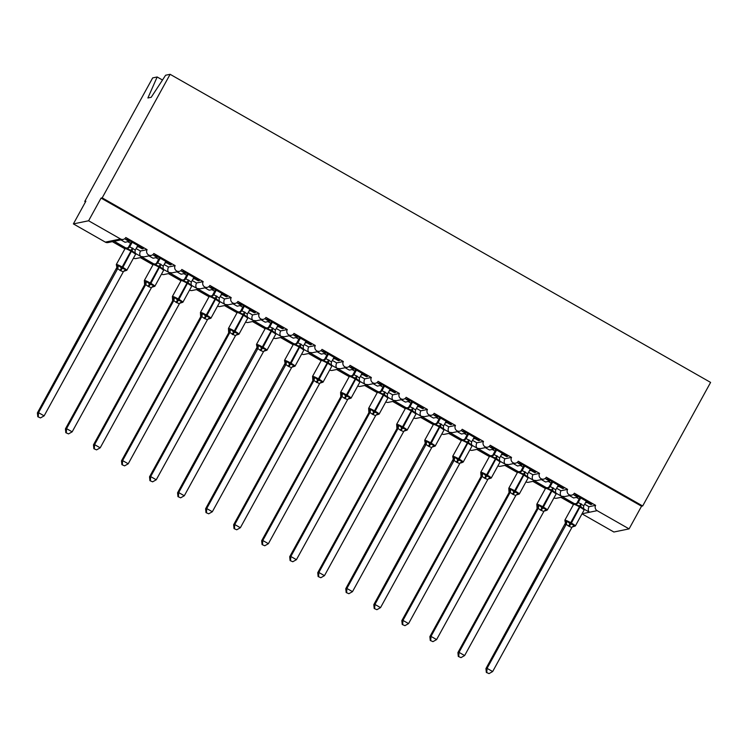 <?xml version="1.0" encoding="UTF-8"?>
<svg xmlns="http://www.w3.org/2000/svg" width="748" height="748" viewBox="0 0 748 748"><rect width="100%" height="100%" fill="white"/><g stroke="black" fill="none" stroke-linecap="round" stroke-linejoin="round"><path stroke-width="1.12" d="M162.494 80.017L157.155 76.979L152.667 77.904L84.739 201.464L85.487 201.895M125.617 248.084L114.734 241.613M124.944 248.822L112.359 241.651M584.225 509.248L589.527 512.23C588.106 511.193 587.919 509.36 588.966 506.714L595.632 505.339L574.333 493.194A3.908 3.843 -101.7 0 1 567.863 493.577A3.908 3.843 -101.7 0 1 567.601 489.36L546.292 477.215A3.908 3.843 -101.7 0 1 539.832 477.598A3.908 3.843 -101.7 0 1 539.57 473.381L518.261 461.236A3.908 3.843 -101.7 0 1 511.8 461.61A3.908 3.843 -101.7 0 1 511.539 457.402L490.23 445.256A3.908 3.843 -101.7 0 1 483.769 445.63A3.908 3.843 -101.7 0 1 483.498 441.423L462.199 429.277A3.908 3.843 -101.7 0 1 455.728 429.651A3.908 3.843 -101.7 0 1 455.467 425.434L434.158 413.289A3.908 3.843 -101.7 0 1 427.697 413.672A3.908 3.843 -101.7 0 1 427.435 409.455L406.127 397.31A3.908 3.843 -101.7 0 1 399.666 397.693A3.908 3.843 -101.7 0 1 399.404 393.476L378.095 381.33A3.908 3.843 -101.7 0 1 371.634 381.714A3.908 3.843 -101.7 0 1 371.363 377.497L350.064 365.351A3.908 3.843 -101.7 0 1 343.594 365.725A3.908 3.843 -101.7 0 1 343.332 361.518L322.023 349.372A3.908 3.843 -101.7 0 1 315.562 349.746A3.908 3.843 -101.7 0 1 315.301 345.529L293.992 333.384A3.908 3.843 -101.7 0 1 287.531 333.767A3.908 3.843 -101.7 0 1 287.269 329.55L265.961 317.404A3.908 3.843 -101.7 0 1 259.5 317.788A3.908 3.843 -101.7 0 1 259.229 313.571L237.929 301.425A3.908 3.843 -101.7 0 1 231.459 301.809A3.908 3.843 -101.7 0 1 231.197 297.592L209.889 285.446A3.908 3.843 -101.7 0 1 203.428 285.82A3.908 3.843 -101.7 0 1 203.166 281.613L181.858 269.467A3.908 3.843 -101.7 0 1 175.397 269.841A3.908 3.843 -101.7 0 1 175.135 265.634L153.826 253.488A3.908 3.843 -101.7 0 1 147.365 253.862A3.908 3.843 -101.7 0 1 147.094 249.645L140.428 251.029C139.38 253.666 139.567 255.498 140.989 256.536L135.687 253.553M151.246 255.395L144.186 256.854L140.989 256.536L153.929 263.96M147.094 249.645L125.795 237.499A3.908 3.843 -101.7 0 1 123.214 239.416L116.155 240.865L112.957 240.557L125.888 247.971M123.214 239.416A3.908 3.843 -101.7 0 1 120.559 238.986L105.346 242.128A3.908 3.843 -101.7 0 0 108.011 242.548L114.154 241.286M153.649 264.063L142.765 257.593M152.975 264.811L140.39 257.63M175.135 265.634L168.459 267.008C167.421 269.645 167.608 271.477 169.02 272.515L163.719 269.542M179.286 271.374L172.227 272.833L169.02 272.515L181.96 279.939M181.68 280.042L170.796 273.572M181.007 280.79L168.422 273.618M203.166 281.613L196.49 282.987C195.452 285.624 195.639 287.456 197.051 288.494L191.75 285.521M207.318 287.354L200.258 288.812L197.051 288.494L209.992 295.918M209.721 296.021L198.828 289.56M209.038 296.769L196.453 289.598M231.197 297.592L224.522 298.966C223.484 301.603 223.671 303.445 225.092 304.483L219.781 301.5M235.349 303.333L228.29 304.791L225.092 304.483L238.023 311.897M237.752 312.01L226.868 305.539M237.079 312.748L224.494 305.577M259.229 313.571L252.562 314.945C251.515 317.582 251.702 319.424 253.123 320.462L247.822 317.479M263.38 319.312L256.321 320.77L253.123 320.462L266.064 327.876M265.783 327.989L254.9 321.518M265.11 328.727L252.525 321.556M287.269 329.55L280.594 330.934C279.556 333.571 279.743 335.403 281.154 336.441L275.853 333.458M291.421 335.3L284.362 336.75L281.154 336.441L294.095 343.865M293.814 343.968L282.931 337.498M293.141 344.716L280.556 337.535M315.301 345.529L308.625 346.913C307.587 349.55 307.774 351.382 309.186 352.42L303.884 349.447M319.452 351.279L312.393 352.738L309.186 352.42L322.126 359.844M321.855 359.947L310.962 353.477M321.173 360.695L308.587 353.514M343.332 361.518L336.656 362.892C335.618 365.529 335.805 367.361 337.226 368.399L331.916 365.426M347.483 367.259L340.424 368.717L337.226 368.399L350.158 375.823M349.886 375.926L339.003 369.456M349.213 376.674L336.628 369.503M371.363 377.497L364.697 378.871C363.65 381.508 363.837 383.35 365.258 384.379L359.956 381.405M375.515 383.238L368.455 384.696L365.258 384.379L378.198 391.802M377.918 391.915L367.034 385.444M377.244 392.653L364.659 385.482M399.404 393.476L392.728 394.851C391.69 397.487 391.877 399.329 393.289 400.367L387.988 397.384M403.555 399.217L396.496 400.676L393.289 400.367L406.229 407.782M405.949 407.894L395.066 401.424M405.276 408.632L392.691 401.461M427.435 409.455L420.759 410.83C419.721 413.466 419.909 415.308 421.32 416.346L416.019 413.364M431.587 415.196L424.527 416.655L421.32 416.346L434.261 423.761M433.99 423.873L423.097 417.403M433.307 424.612L420.722 417.44M455.467 425.434L448.791 426.818C447.753 429.455 447.94 431.287 449.361 432.325L444.05 429.343M459.618 431.185L452.559 432.634L449.361 432.325L462.292 439.749M462.021 439.852L451.138 433.382M461.348 440.6L448.763 433.419M483.498 441.423L476.831 442.797C475.784 445.434 475.971 447.267 477.392 448.304L472.091 445.331M487.649 447.164L480.59 448.622L477.392 448.304L490.333 455.728M490.052 455.831L479.169 449.361M489.379 456.579L476.794 449.398M511.539 457.402L504.863 458.776C503.825 461.413 504.012 463.246 505.424 464.284L500.122 461.31M515.69 463.143L508.631 464.601L505.424 464.284L518.364 471.708M518.084 471.81L507.2 465.35M517.41 472.558L504.825 465.387M539.57 473.381L532.894 474.756C531.856 477.392 532.043 479.234 533.455 480.272L528.153 477.289M543.721 479.122L536.662 480.581L533.455 480.272L546.395 487.687M546.124 487.799L535.231 481.329M545.442 488.538L532.856 481.366M567.601 489.36L560.925 490.735C559.887 493.371 560.074 495.213 561.496 496.251L556.185 493.269M571.753 495.101L564.693 496.56L561.496 496.251L574.427 503.666M120.896 239.893L125.066 242.268L129.161 241.426L125.571 239.379L126.693 239.145L143.289 248.607L142.167 248.841L142.531 248.177M136.875 247.139L138.586 246.793L142.167 248.841M140.428 251.029L136.099 248.56M138.586 246.793L138.941 246.129M148.927 255.872L153.097 258.247L157.192 257.406L153.611 255.358L154.724 255.124L171.32 264.586L170.207 264.82L170.563 264.156M164.906 263.128L166.617 262.772L170.207 264.82M168.459 267.008L164.13 264.54M166.617 262.772L166.982 262.109M176.958 271.851L181.128 274.226L185.233 273.385L181.642 271.337L182.755 271.103L199.351 280.565L198.239 280.799L198.603 280.135M192.947 279.107L194.648 278.752L198.239 280.799M196.49 282.987L192.161 280.519M194.648 278.752L195.013 278.088M204.999 287.83L209.16 290.215L213.264 289.364L209.674 287.316L210.796 287.092L227.392 296.545L226.27 296.778L226.635 296.115M220.978 295.086L222.68 294.731L226.27 296.778M224.522 298.966L220.202 296.498M222.68 294.731L223.044 294.076M233.03 303.819L237.2 306.194L241.295 305.343L237.705 303.295L238.827 303.071L255.423 312.533L254.301 312.757L254.666 312.103M249.009 311.065L250.72 310.719L254.301 312.757M252.562 314.945L248.233 312.477M250.72 310.719L251.076 310.055M261.061 319.798L265.231 322.173L269.327 321.322L265.746 319.284L266.858 319.05L283.455 328.512L282.342 328.737L282.697 328.082M277.041 327.044L278.752 326.698L282.342 328.737M280.594 330.934L276.264 328.466M278.752 326.698L279.116 326.034M289.093 335.777L293.263 338.152L297.367 337.311L293.777 335.263L294.89 335.029L311.486 344.491L310.373 344.725L310.738 344.061M305.081 343.033L306.783 342.678L310.373 344.725M308.625 346.913L304.296 344.445M306.783 342.678L307.148 342.014M317.133 351.756L321.294 354.131L325.399 353.29L321.808 351.242L322.93 351.008L339.527 360.471L338.405 360.704L338.769 360.04M333.112 359.012L334.814 358.657L338.405 360.704M336.656 362.892L332.336 360.424M334.814 358.657L335.179 357.993M345.165 367.736L349.335 370.11L353.43 369.269L349.84 367.221L350.962 366.997L367.558 376.45L366.436 376.683L366.801 376.02M361.144 374.991L362.855 374.636L366.436 376.683M364.697 378.871L360.368 376.403M362.855 374.636L363.21 373.981M373.196 383.715L377.366 386.099L381.461 385.248L377.88 383.2L378.993 382.976L395.589 392.438L394.476 392.663L394.832 391.999M389.175 390.97L390.886 390.615L394.476 392.663M392.728 394.851L388.399 392.382M390.886 390.615L391.251 389.96M401.227 399.703L405.397 402.078L409.502 401.227L405.912 399.189L407.024 398.955L423.62 408.417L422.508 408.642L422.872 407.987M417.216 406.949L418.917 406.603L422.508 408.642M420.759 410.83L416.43 408.371M418.917 406.603L419.282 405.94M429.268 415.682L433.429 418.057L437.533 417.206L433.943 415.168L435.065 414.934L451.661 424.397L450.539 424.63L450.904 423.966M445.247 422.929L446.949 422.583L450.539 424.63M448.791 426.818L444.471 424.35M446.949 422.583L447.313 421.919M457.299 431.661L461.469 434.036L465.565 433.195L461.974 431.147L463.096 430.913L479.692 440.376L478.57 440.609L478.935 439.946M473.278 438.917L474.989 438.562L478.57 440.609M476.831 442.797L472.502 440.329M474.989 438.562L475.345 437.898M485.33 447.641L489.501 450.016L493.596 449.174L490.015 447.126L491.127 446.893L507.724 456.355L506.611 456.589L506.966 455.925M501.31 454.896L503.021 454.541L506.611 456.589M504.863 458.776L500.534 456.308M503.021 454.541L503.385 453.877M513.362 463.62L517.532 465.995L521.636 465.153L518.046 463.106L519.159 462.881L535.755 472.334L534.642 472.568L535.007 471.904M529.35 470.875L531.052 470.52L534.642 472.568M532.894 474.756L528.565 472.287M531.052 470.52L531.417 469.866M541.402 479.599L545.563 481.983L549.668 481.132L546.077 479.085L547.199 478.86L563.796 488.322L562.674 488.547L563.038 487.892M557.382 486.855L559.083 486.499L562.674 488.547M560.925 490.735L556.606 488.266M559.083 486.499L559.448 485.845M574.155 503.778L563.272 497.308M573.482 504.517L560.897 497.345M595.632 505.339A3.908 3.843 78.3 0 0 597.128 510.66L629.087 528.883L641.55 506.209L642.672 505.975L710.6 382.415L170.114 74.304L102.186 197.865L642.672 505.975M569.434 495.587L573.604 497.962L577.699 497.111L574.109 495.073L575.231 494.839L591.827 504.302L590.705 504.526L591.07 503.872M585.413 502.834L587.124 502.488L590.705 504.526M588.966 506.714L584.637 504.255M587.124 502.488L587.479 501.824M84.739 201.464L85.852 201.231L73.388 223.904L88.601 220.772L101.064 198.098L641.55 506.209M88.601 220.772L120.559 238.986M142.185 257.265L136.043 258.528A3.908 3.843 -101.7 0 1 133.471 258.154M73.388 223.904L105.346 242.128M582.009 513.848L613.874 532.015L629.087 528.883M562.692 496.971L556.549 498.243A3.908 3.843 -101.7 0 1 553.978 497.869M534.652 480.992L528.509 482.264A3.908 3.843 -101.7 0 1 525.947 481.89M506.62 465.013L500.477 466.285A3.908 3.843 -101.7 0 1 497.916 465.911M478.589 449.034L472.446 450.296A3.908 3.843 -101.7 0 1 469.875 449.922M450.558 433.055L444.415 434.317A3.908 3.843 -101.7 0 1 441.844 433.943M422.517 417.075L416.374 418.338A3.908 3.843 -101.7 0 1 413.812 417.964M394.486 401.087L388.343 402.359A3.908 3.843 -101.7 0 1 385.781 401.985M366.455 385.108L360.312 386.379A3.908 3.843 -101.7 0 1 357.74 386.005M338.423 369.129L332.28 370.4A3.908 3.843 -101.7 0 1 329.709 370.026M310.383 353.149L304.24 354.412A3.908 3.843 -101.7 0 1 301.678 354.038M282.351 337.17L276.208 338.433A3.908 3.843 -101.7 0 1 273.646 338.059M254.32 321.182L248.177 322.453A3.908 3.843 -101.7 0 1 245.606 322.079M226.289 305.203L220.146 306.474A3.908 3.843 -101.7 0 1 217.575 306.1M198.248 289.224L192.105 290.495A3.908 3.843 -101.7 0 1 189.543 290.121M170.217 273.244L164.074 274.507A3.908 3.843 -101.7 0 1 161.512 274.142M129.161 241.426L129.526 240.763M157.192 257.406L157.557 256.742M185.233 273.385L185.597 272.721M213.264 289.364L213.629 288.7M241.295 305.343L241.66 304.688M269.327 321.322L269.691 320.668M297.367 337.311L297.732 336.647M325.399 353.29L325.763 352.626M353.43 369.269L353.795 368.605M381.461 385.248L381.826 384.584M409.502 401.227L409.867 400.573M437.533 417.206L437.898 416.552M465.565 433.195L465.929 432.531M493.596 449.174L493.96 448.51M521.636 465.153L522.001 464.489M549.668 481.132L550.032 480.468M157.155 76.979L147.889 97.979L151.199 97.296L165.626 75.23L170.114 74.304M577.699 497.111L578.064 496.457M101.064 198.098L102.186 197.865M583.029 508.696L583.87 508.518L583.262 508.921L580.56 506.218L576.025 504.797L574.988 503.638L575.67 503.853A2.861 2.786 175.2 0 0 578.241 502.469L583.795 505.779L586.329 501.169M565.058 521.795L567.059 521.113L570.041 523.75L574.296 525.236L574.099 526.293L573.258 526.47L574.099 526.293A2.861 2.59 46.1 0 0 572.285 526.947M486.34 672.424L489.024 673.602L486.34 672.424L485.938 668.581L565.46 523.011A2.861 2.786 175.2 0 0 565.46 523.002L564.852 520.206A5.601 0.645 28.8 0 1 564.946 520.15A5.601 0.645 28.8 0 1 570.724 522.702L568.527 526.05L566.245 524.311L565.077 524.638M485.938 668.581L487.06 668.357L566.189 524.413M486.78 672.33L487.06 668.357L492.661 671.545L571.855 527.508L568.527 526.05M577.073 502.815L578.241 502.469L580.729 497.972M579.971 497.542L577.129 502.712A2.861 2.59 46.1 0 1 576.68 503.329M576.025 504.797L578.185 502.581M583.795 505.779L583.262 508.921M567.059 521.113L566.245 524.311M574.296 525.236L572.314 526.91M492.661 671.545L489.024 673.602M554.997 492.717L555.829 492.539L555.231 492.941L552.52 490.239L547.994 488.818L546.956 487.659L547.639 487.864A2.861 2.786 175.2 0 0 550.21 486.49L555.764 489.8L558.298 485.19M537.027 505.816L539.028 505.124L542.001 507.77L546.264 509.248L546.059 510.314L545.227 510.491L546.059 510.314A2.861 2.59 46.1 0 0 544.245 510.959M458.3 656.445L460.992 657.623L458.3 656.445L457.907 652.602L537.092 508.556L536.821 504.227A5.601 0.645 28.8 0 1 536.905 504.171A5.601 0.645 28.8 0 1 542.693 506.723L540.495 510.071L538.214 508.322L537.036 508.659M457.907 652.602L459.02 652.368L538.158 508.425M458.748 656.351L459.02 652.368L464.63 655.566L543.824 511.52L540.495 510.071M549.032 486.836L550.21 486.49L552.688 481.993M551.94 481.562L549.097 486.733M547.994 488.818L550.154 486.602M555.764 489.8L555.231 492.941M539.028 505.124L538.214 508.322M546.264 509.248L544.282 510.931M464.63 655.566L460.992 657.623M526.957 476.738L527.798 476.56L527.2 476.953L524.488 474.26L519.963 472.829L518.925 471.679L519.598 471.885A2.861 2.786 175.2 0 0 522.179 470.501L527.733 473.821L530.267 469.202M508.995 489.837L510.996 489.145L513.97 491.791L518.224 493.269L518.027 494.335L517.186 494.503L518.027 494.335A2.861 2.59 46.1 0 0 516.214 494.98M430.268 640.456L432.961 641.644L430.268 640.456L429.876 636.623L509.061 492.577L508.79 488.238A5.601 0.645 28.8 0 1 508.874 488.192A5.601 0.645 28.8 0 1 514.661 490.744L512.464 494.091L510.173 492.343L509.005 492.689A2.861 2.786 175.2 0 0 509.397 491.043M429.876 636.623L430.988 636.389L510.127 492.446M430.717 640.372L430.988 636.389L436.598 639.587L515.783 495.541L512.464 494.091M521.001 470.847L522.179 470.501M523.899 465.583L521.057 470.754M524.657 466.013L522.179 470.52M519.963 472.829L522.123 470.623M527.733 473.821L527.2 476.953M510.996 489.145L510.173 492.343M518.224 493.269L516.242 494.952M436.598 639.587L432.961 641.644M498.925 460.749L499.767 460.581L499.159 460.974L496.457 458.281L491.932 456.85L490.884 455.691L491.567 455.906A2.861 2.786 175.2 0 0 494.148 454.522L499.701 457.841L502.235 453.223M480.955 473.849L482.956 473.166L485.938 475.803L490.192 477.289L489.996 478.355L489.155 478.524L489.996 478.355A2.861 2.59 46.1 0 0 488.182 479M402.237 624.477L404.92 625.665L402.237 624.477L401.835 620.644L481.029 476.598L480.758 472.259A5.601 0.645 28.8 0 1 480.842 472.212A5.601 0.645 28.8 0 1 486.621 474.765L484.433 478.103L482.142 476.364L480.973 476.71A2.861 2.786 175.2 0 0 481.357 475.064M401.835 620.644L402.957 620.41L482.086 476.467A2.861 2.59 46.1 0 0 481.796 473.68M402.686 624.384L402.957 620.41L408.567 623.608L487.752 479.562L484.433 478.103M492.969 454.868L494.148 454.522M495.868 449.595L493.025 454.765M496.625 450.025L494.148 454.541M491.932 456.85L494.091 454.634M499.701 457.841L499.159 460.974M482.956 473.166L482.142 476.364M490.192 477.289L488.21 478.972M408.567 623.608L404.92 625.665M470.894 444.77L471.736 444.602L471.128 444.995L468.426 442.302L463.891 440.871L462.853 439.712L463.536 439.927A2.861 2.786 175.2 0 0 466.107 438.543L471.661 441.853L474.195 437.243M452.923 457.87L454.924 457.187L457.907 459.824L462.161 461.31L461.965 462.367L461.123 462.545L461.965 462.367A2.861 2.59 46.1 0 0 460.151 463.021M374.206 608.498L376.889 609.685L374.206 608.498L373.804 604.665L453.325 459.085A2.861 2.786 175.2 0 0 453.325 459.076L452.718 456.28A5.601 0.645 28.8 0 1 452.811 456.233A5.601 0.645 28.8 0 1 458.589 458.776L456.392 462.124L454.111 460.385L452.942 460.731A2.861 2.786 175.2 0 0 453.325 459.085M373.804 604.665L374.926 604.431L454.055 460.488A2.861 2.59 46.1 0 0 453.765 457.701M374.645 608.405L374.926 604.431L380.526 607.628L459.721 463.582L456.392 462.124M464.938 438.889L466.107 438.543L468.594 434.046M467.837 433.616L464.994 438.786M463.891 440.871L466.051 438.655M471.661 441.853L471.128 444.995M454.924 457.187L454.111 460.385M462.161 461.31L460.179 462.984M380.526 607.628L376.889 609.685M442.863 428.791L443.695 428.613L443.096 429.015L440.385 426.323L435.86 424.892L434.822 423.733L435.504 423.948A2.861 2.786 175.2 0 0 438.076 422.564L443.629 425.874L446.163 421.264M424.892 441.89L426.893 441.208L429.866 443.845L434.13 445.331L433.924 446.388L433.092 446.565L433.924 446.388A2.861 2.59 46.1 0 0 432.11 447.042M346.165 592.519L348.858 593.706L346.165 592.519L345.772 588.676L425.294 443.106A2.861 2.786 175.2 0 0 425.294 443.096L424.686 440.301A5.601 0.645 28.8 0 1 424.771 440.245A5.601 0.645 28.8 0 1 430.558 442.797L428.361 446.145L426.079 444.406L424.901 444.751A2.861 2.786 175.2 0 0 425.294 443.106M345.772 588.676L346.885 588.452L426.023 444.508M346.614 592.425L346.885 588.452L352.495 591.649L431.69 447.603L428.361 446.145M436.897 422.91L438.076 422.564L440.553 418.067M439.805 417.636L436.963 422.807A2.861 2.59 46.1 0 1 436.514 423.433L436.449 423.499M435.86 424.892L438.019 422.676M443.629 425.874L443.096 429.015M426.893 441.208L426.079 444.406M434.13 445.331L432.148 447.005M352.495 591.649L348.858 593.706M414.822 412.812L415.664 412.634L415.065 413.036L412.354 410.334L407.828 408.913L406.79 407.754L407.464 407.959A2.861 2.786 175.2 0 0 410.044 406.585L415.598 409.895L418.132 405.285M396.861 425.911L398.862 425.229L401.835 427.865L406.089 429.352L405.893 430.409L405.051 430.586L405.893 430.409A2.861 2.59 46.1 0 0 404.079 431.054M318.134 576.54L320.827 577.718L318.134 576.54L317.741 572.697L396.926 428.651L396.655 424.322A5.601 0.645 28.8 0 1 396.739 424.266A5.601 0.645 28.8 0 1 402.527 426.818L400.33 430.165L398.039 428.417L396.87 428.754M317.741 572.697L318.854 572.472L397.992 428.52M318.583 576.446L318.854 572.472L324.464 575.661L403.649 431.624L400.33 430.165M408.866 406.931L410.044 406.585L412.522 402.087M411.765 401.657L408.922 406.828A2.861 2.59 46.1 0 1 408.483 407.445L408.408 407.52M407.828 408.913L409.988 406.697M415.598 409.895L415.065 413.036M398.862 425.229L398.039 428.417M406.089 429.352L404.107 431.026M324.464 575.661L320.827 577.718M386.791 396.833L387.632 396.655L387.025 397.057L384.322 394.355L379.797 392.934L378.75 391.774L379.432 391.98A2.861 2.786 175.2 0 0 382.013 390.606L387.567 393.916L390.101 389.306M368.82 409.932L370.821 409.24L373.804 411.886L378.058 413.364L377.862 414.429L377.02 414.598L377.862 414.429A2.861 2.59 46.1 0 0 376.048 415.075M290.102 560.561L292.786 561.739L290.102 560.561L289.7 556.718L368.895 412.672L368.624 408.343A5.601 0.645 28.8 0 1 368.708 408.286A5.601 0.645 28.8 0 1 374.486 410.839L372.298 414.186L370.008 412.438L368.839 412.774M289.7 556.718L290.822 556.484L369.951 412.541M290.551 560.467L290.822 556.484L296.432 559.682L375.618 415.636L372.298 414.186M380.835 390.942L382.013 390.606L384.491 386.108M383.733 385.678L380.891 390.849M379.797 392.934L381.957 390.718M387.567 393.916L387.025 397.057M370.821 409.24L370.008 412.438M378.058 413.364L376.076 415.046M296.432 559.682L292.786 561.739M358.76 380.844L359.601 380.676L358.993 381.069L356.291 378.376L351.756 376.945L350.719 375.795L351.401 376.001A2.861 2.786 175.2 0 0 353.972 374.617L359.526 377.936L362.06 373.317M340.789 393.944L342.79 393.261L345.772 395.898L350.027 397.384L349.83 398.45L348.989 398.619L349.83 398.45A2.861 2.59 46.1 0 0 348.016 399.095M262.071 544.572L264.755 545.76L262.071 544.572L261.669 540.739L340.808 396.795L340.583 392.354A5.601 0.645 28.8 0 1 340.677 392.307A5.601 0.645 28.8 0 1 346.455 394.86L344.258 398.198L341.976 396.459L340.808 396.805A2.861 2.786 175.2 0 0 341.191 395.159M261.669 540.739L262.791 540.505L341.92 396.562M262.511 544.479L262.791 540.505L268.392 543.702L347.586 399.656L344.258 398.198M352.804 374.963L353.972 374.617M355.702 369.69L352.86 374.86A2.861 2.59 46.1 0 1 352.411 375.487L352.345 375.561M356.459 370.12L353.972 374.636M351.756 376.945L353.916 374.739M359.526 377.936L358.993 381.069M342.79 393.261L341.976 396.459M350.027 397.384L348.044 399.067M268.392 543.702L264.755 545.76M330.728 364.865L331.56 364.697L330.962 365.089L328.25 362.397L323.725 360.966L322.687 359.807L323.37 360.022A2.861 2.786 175.2 0 0 325.941 358.638L331.495 361.948L334.029 357.338M312.757 377.964L314.758 377.282L317.732 379.919L321.995 381.405L321.79 382.471L320.957 382.639L321.79 382.471A2.861 2.59 46.1 0 0 319.976 383.116M234.031 528.593L236.723 529.78L234.031 528.593L233.638 524.759L312.823 380.713L312.692 377.927M233.638 524.759L234.75 524.526L313.889 380.582L312.767 380.826A2.861 2.786 175.2 0 0 313.16 379.18M234.479 528.499L234.75 524.526L240.36 527.723L319.555 383.677L313.889 380.582A2.861 2.59 46.1 0 0 313.599 377.796M324.763 358.984L325.941 358.638M327.671 353.711L324.828 358.881M328.419 354.141L325.941 358.657M323.725 360.966L325.885 358.75M331.495 361.948L330.962 365.089M314.758 377.282L313.945 380.48M321.995 381.405L320.013 383.088M240.36 527.723L236.723 529.78M302.688 348.886L303.529 348.718L302.931 349.11L300.219 346.418L295.694 344.987L294.656 343.828L295.329 344.043A2.861 2.786 175.2 0 0 297.91 342.659L303.464 345.969L305.997 341.359M284.726 361.985L286.727 361.303L289.7 363.939L293.955 365.426L293.758 366.483L292.917 366.66L293.758 366.483A2.861 2.59 46.1 0 0 291.944 367.137M205.999 512.614L208.692 513.801L205.999 512.614L205.607 508.78L285.128 363.201A2.861 2.786 175.2 0 0 285.128 363.191L284.521 360.396A5.601 0.645 28.8 0 1 284.605 360.349A5.601 0.645 28.8 0 1 290.392 362.892L288.195 366.24L285.904 364.5L284.736 364.846A2.861 2.786 175.2 0 0 285.128 363.201M205.607 508.78L206.719 508.546L285.858 364.603M206.448 512.52L206.719 508.546L212.329 511.744L291.514 367.698L288.195 366.24M296.732 343.005L297.91 342.659L300.387 338.161M299.63 337.731L296.788 342.902M295.694 344.987L297.854 342.771M303.464 345.969L302.931 349.11M286.727 361.303L285.904 364.5M293.955 365.426L291.972 367.1M212.329 511.744L208.692 513.801M274.656 332.907L275.498 332.729L274.89 333.131L272.188 330.438L267.662 329.008L266.615 327.848L267.298 328.063A2.861 2.786 175.2 0 0 269.878 326.68L275.432 329.99L277.966 325.38M256.686 346.006L258.686 345.324L261.669 347.96L265.923 349.447L265.727 350.503L264.886 350.681L265.727 350.503A2.861 2.59 46.1 0 0 263.913 351.158M177.968 496.635L180.651 497.822L177.968 496.635L177.566 492.792L257.088 347.222A2.861 2.786 175.2 0 0 257.088 347.212L256.489 344.417A5.601 0.645 28.8 0 1 256.573 344.361A5.601 0.645 28.8 0 1 262.352 346.913L260.164 350.26L257.873 348.521L256.704 348.867A2.861 2.786 175.2 0 0 257.088 347.222M177.566 492.792L178.688 492.567L257.817 348.624A2.861 2.59 46.1 0 0 257.527 345.828M178.417 496.541L178.688 492.567L184.298 495.765L263.483 351.719L260.164 350.26M268.7 327.026L269.878 326.68L272.356 322.182M271.599 321.752L268.756 326.923A2.861 2.59 46.1 0 1 268.317 327.549M267.662 329.008L269.822 326.792M275.432 329.99L274.89 333.131M258.686 345.324L257.873 348.521M265.923 349.447L263.941 351.121M184.298 495.765L180.651 497.822M246.625 316.928L247.466 316.75L246.859 317.152L244.157 314.45L239.622 313.029L238.584 311.869L239.267 312.075A2.861 2.786 175.2 0 0 241.838 310.701L247.392 314.01L249.926 309.401M228.654 330.027L230.655 329.335L233.638 331.981L237.892 333.468L237.696 334.524L236.854 334.702L237.696 334.524A2.861 2.59 46.1 0 0 235.882 335.169L235.452 335.73L229.842 332.533L228.673 332.879L228.449 328.437A5.601 0.645 28.8 0 1 228.542 328.381A5.601 0.645 28.8 0 1 234.32 330.934L232.123 334.281M149.937 480.655L152.62 481.834L149.937 480.655L149.535 476.813L228.673 332.869A2.861 2.786 175.2 0 0 229.056 331.233M149.535 476.813L150.657 476.579L229.786 332.636M150.376 480.562L150.657 476.579L156.257 479.777L235.452 335.73L237.892 333.468M240.669 311.046L241.838 310.701L244.325 306.203M243.568 305.773L240.725 310.944M239.622 313.029L241.782 310.813M247.392 314.01L246.859 317.152M230.655 329.335L229.842 332.533M156.257 479.777L152.62 481.834M218.594 300.948L219.426 300.771L218.827 301.173L216.116 298.471L211.591 297.04L210.553 295.89L211.235 296.096A2.861 2.786 175.2 0 0 213.806 294.721L219.36 298.031L221.894 293.412M200.623 314.048L202.624 313.356L205.597 316.002L209.861 317.479L209.655 318.545L208.823 318.713L209.655 318.545A2.861 2.59 46.1 0 0 207.841 319.19M121.896 464.667L124.589 465.854L121.896 464.667L121.503 460.833L200.688 316.787L200.417 312.449A5.601 0.645 28.8 0 1 200.501 312.402A5.601 0.645 28.8 0 1 206.289 314.955L204.092 318.302L201.81 316.554L200.632 316.89M121.503 460.833L122.616 460.6L201.754 316.656M122.345 464.583L122.616 460.6L128.226 463.797L207.42 319.751L204.092 318.302M212.628 295.058L213.806 294.721L216.284 290.224M215.536 289.794L212.694 294.964A2.861 2.59 46.1 0 1 212.245 295.582L212.18 295.656M211.591 297.04L213.75 294.834M219.36 298.031L218.827 301.173M202.624 313.356L201.81 316.554M209.861 317.479L207.879 319.162M128.226 463.797L124.589 465.854M190.553 284.96L191.394 284.792L190.796 285.184L188.085 282.492L183.559 281.061L182.521 279.902L183.195 280.117A2.861 2.786 175.2 0 0 185.775 278.733L191.329 282.052L193.863 277.433M172.592 298.059L174.593 297.377L177.566 300.013L181.82 301.5L181.624 302.566L180.782 302.734L181.624 302.566A2.861 2.59 46.1 0 0 179.81 303.211M93.865 448.688L96.557 449.875L93.865 448.688L93.472 444.854L172.657 300.808L172.386 296.47A5.601 0.645 28.8 0 1 172.47 296.423A5.601 0.645 28.8 0 1 178.258 298.976L176.061 302.314L173.77 300.574L172.601 300.92A2.861 2.786 175.2 0 0 172.994 299.275M93.472 444.854L94.585 444.621L173.723 300.677A2.861 2.59 46.1 0 0 173.424 297.891M94.313 448.594L94.585 444.621L100.195 447.818L179.38 303.772L176.061 302.314M184.597 279.079L185.775 278.733M187.496 273.805L184.653 278.976A2.861 2.59 46.1 0 1 184.214 279.602L184.139 279.677M188.253 274.236L185.775 278.752M183.559 281.061L185.719 278.854M191.329 282.052L190.796 285.184M174.593 297.377L173.77 300.574M181.82 301.5L179.838 303.183M100.195 447.818L96.557 449.875M162.522 268.981L163.363 268.812L162.755 269.205L160.053 266.512L155.528 265.082L154.481 263.922L155.163 264.137A2.861 2.786 175.2 0 0 157.744 262.754L163.298 266.064L165.832 261.454M144.551 282.08L146.552 281.398L149.535 284.034L153.789 285.521L153.592 286.587L152.751 286.755L153.592 286.587A2.861 2.59 46.1 0 0 151.779 287.232M65.833 432.709L68.517 433.896L65.833 432.709L65.431 428.875L144.626 284.829L144.355 280.491A5.601 0.645 28.8 0 1 144.439 280.444A5.601 0.645 28.8 0 1 150.217 282.987L148.029 286.334L145.738 284.595L144.57 284.941A2.861 2.786 175.2 0 0 144.953 283.296M65.431 428.875L66.553 428.641L145.682 284.698A2.861 2.59 46.1 0 0 145.393 281.912M66.282 432.615L66.553 428.641L72.163 431.839L151.348 287.793L148.029 286.334M156.566 263.1L157.744 262.754M159.464 257.826L156.622 262.997M160.222 258.256L157.744 262.772M155.528 265.082L157.688 262.866M163.298 266.064L162.755 269.205M146.552 281.398L145.738 284.595M153.789 285.521L151.807 287.195M72.163 431.839L68.517 433.896M134.49 253.002L135.332 252.833L134.724 253.226L132.022 250.533L127.487 249.103L126.449 247.943L127.132 248.158A2.861 2.786 175.2 0 0 129.703 246.775L135.257 250.084L137.791 245.475M116.52 266.101L118.521 265.418L121.503 268.055L125.758 269.542L125.561 270.598L124.72 270.776L125.561 270.598A2.861 2.59 46.1 0 0 123.747 271.253M37.802 416.73L40.486 417.917L37.802 416.73L37.4 412.887L116.922 267.317A2.861 2.786 175.2 0 0 116.922 267.307L116.314 264.512A5.601 0.645 28.8 0 1 116.408 264.455A5.601 0.645 28.8 0 1 122.186 267.008L119.989 270.355L117.707 268.616L116.538 268.962A2.861 2.786 175.2 0 0 116.922 267.317M37.4 412.887L38.522 412.662L117.651 268.719M38.242 416.636L38.522 412.662L44.123 415.86L123.317 271.814L119.989 270.355M128.534 247.121L129.703 246.775L132.19 242.277M131.433 241.847L128.591 247.018M127.487 249.103L129.647 246.887M135.257 250.084L134.724 253.226M118.521 265.418L117.707 268.616M125.758 269.542L123.775 271.215M44.123 415.86L40.486 417.917M597.128 510.66L582.056 513.773M579.167 499.01L576.334 497.392M551.126 483.03L548.303 481.413M523.095 467.042L520.271 465.434M495.064 451.063L492.24 449.454M467.033 435.084L464.199 433.475M438.992 419.104L436.168 417.496M410.961 403.125L408.137 401.508M382.929 387.146L380.106 385.529M354.898 371.158L352.065 369.549M326.857 355.178L324.034 353.57M298.826 339.199L296.002 337.591M270.795 323.22L267.971 321.612M242.763 307.241L239.93 305.623M214.723 291.252L211.899 289.644M186.691 275.273L183.868 273.665M158.66 259.294L155.836 257.686M130.629 243.315L127.796 241.707M580.841 503.656L579.448 506.835A5.601 0.645 -151.2 0 0 573.669 504.283A5.601 0.645 -151.2 0 0 573.585 504.33L564.852 520.206M569.2 526.433L571.397 523.086A5.601 0.645 28.8 0 1 575.343 525.984L584.066 510.108A5.601 0.645 -151.2 0 0 580.121 507.219L579.448 506.835L570.724 522.702L571.397 523.086L581.514 504.04M583.982 510.164A5.601 0.645 -151.2 0 0 584.066 510.108L583.468 507.312A2.861 2.786 175.2 0 0 583.87 508.518M566.171 524.423A2.861 2.59 46.1 0 0 565.899 521.618M565.077 524.657A2.861 2.786 175.2 0 0 565.46 523.011M552.809 487.677L551.416 490.856A5.601 0.645 -151.2 0 0 545.629 488.304A5.601 0.645 -151.2 0 0 545.544 488.351L536.821 504.227M541.169 510.454L543.366 507.107A5.601 0.645 28.8 0 1 547.312 510.005L556.035 494.129A5.601 0.645 -151.2 0 0 552.089 491.24L551.416 490.856L542.693 506.723L543.366 507.107L553.483 488.061M555.951 494.185A5.601 0.645 -151.2 0 0 556.035 494.129L555.427 491.333A2.861 2.786 175.2 0 0 555.829 492.539M545.544 488.351L548.658 487.35A2.861 2.59 46.1 0 0 549.107 486.714M538.139 508.444A2.861 2.59 46.1 0 0 537.868 505.639M537.036 508.668A2.861 2.786 175.2 0 0 537.429 507.022M524.778 471.689L523.385 474.868A5.601 0.645 -151.2 0 0 517.597 472.325A5.601 0.645 -151.2 0 0 517.513 472.371L508.79 488.238M513.137 494.475L515.335 491.127A5.601 0.645 28.8 0 1 519.28 494.026L528.004 478.15A5.601 0.645 -151.2 0 0 524.058 475.251L523.385 474.868L514.661 490.744L515.335 491.127L525.442 472.072M527.92 478.206A5.601 0.645 -151.2 0 0 528.004 478.15L527.396 475.354A2.861 2.786 175.2 0 0 527.798 476.56M519.084 471.679L520.627 471.362A2.861 2.59 46.1 0 0 521.076 470.735M510.108 492.465A2.861 2.59 46.1 0 0 509.827 489.66M496.737 455.71L495.354 458.889A5.601 0.645 -151.2 0 0 489.566 456.336A5.601 0.645 -151.2 0 0 489.482 456.392L480.758 472.259M485.097 478.486L487.294 475.148A5.601 0.645 28.8 0 1 491.24 478.037L499.963 462.171A5.601 0.645 -151.2 0 0 496.018 459.272L495.354 458.889L486.621 474.765L487.294 475.148L497.411 456.093M499.879 462.217A5.601 0.645 -151.2 0 0 499.963 462.171L499.365 459.375A2.861 2.786 175.2 0 0 499.767 460.581M491.053 455.691L492.595 455.382A2.861 2.59 46.1 0 0 493.044 454.756M468.706 439.731L467.313 442.91A5.601 0.645 -151.2 0 0 461.535 440.357A5.601 0.645 -151.2 0 0 461.451 440.413L452.718 456.28M457.065 462.507L459.263 459.16A5.601 0.645 28.8 0 1 463.208 462.058L471.932 446.191A5.601 0.645 -151.2 0 0 467.986 443.293L467.313 442.91L458.589 458.776L459.263 459.16L469.379 440.114M471.848 446.238A5.601 0.645 -151.2 0 0 471.932 446.191L471.334 443.386A2.861 2.786 175.2 0 0 471.736 444.602M461.451 440.413L464.555 439.403A2.861 2.59 46.1 0 0 465.013 438.767M440.675 423.751L439.282 426.93A5.601 0.645 -151.2 0 0 433.494 424.378A5.601 0.645 -151.2 0 0 433.41 424.434L424.686 440.301M429.034 446.528L431.231 443.181A5.601 0.645 28.8 0 1 435.177 446.079L443.901 430.212A5.601 0.645 -151.2 0 0 439.955 427.314L439.282 426.93L430.558 442.797L431.231 443.181L441.348 424.135M443.816 430.259A5.601 0.645 -151.2 0 0 443.901 430.212L443.293 427.407A2.861 2.786 175.2 0 0 443.695 428.613M426.005 444.518A2.861 2.59 46.1 0 0 425.734 441.722M412.644 407.772L411.25 410.951A5.601 0.645 -151.2 0 0 405.463 408.399A5.601 0.645 -151.2 0 0 405.379 408.445L396.655 424.322M401.003 430.549L403.2 427.202A5.601 0.645 28.8 0 1 407.146 430.1L415.869 414.224A5.601 0.645 -151.2 0 0 411.924 411.335L411.25 410.951L402.527 426.818L403.2 427.202L413.307 408.156M415.785 414.28A5.601 0.645 -151.2 0 0 415.869 414.224L415.262 411.428A2.861 2.786 175.2 0 0 415.664 412.634M397.973 428.539A2.861 2.59 46.1 0 0 397.693 425.734M396.87 428.772A2.861 2.786 175.2 0 0 397.263 427.117M384.603 391.784L383.219 394.963A5.601 0.645 -151.2 0 0 377.431 392.42A5.601 0.645 -151.2 0 0 377.347 392.466L368.624 408.343M372.962 414.57L375.159 411.222A5.601 0.645 28.8 0 1 379.105 414.121L387.829 398.245A5.601 0.645 -151.2 0 0 383.883 395.346L383.219 394.963L374.486 410.839L375.159 411.222L385.276 392.167M387.745 398.301A5.601 0.645 -151.2 0 0 387.829 398.245L387.23 395.449A2.861 2.786 175.2 0 0 387.632 396.655M377.347 392.466L380.461 391.466A2.861 2.59 46.1 0 0 380.91 390.83M369.942 412.559A2.861 2.59 46.1 0 0 369.662 409.754M368.839 412.784A2.861 2.786 175.2 0 0 369.222 411.138M356.572 375.805L355.178 378.984A5.601 0.645 -151.2 0 0 349.4 376.44A5.601 0.645 -151.2 0 0 349.316 376.487L340.583 392.354M344.931 398.581L347.128 395.243A5.601 0.645 28.8 0 1 351.074 398.132L359.797 382.265A5.601 0.645 -151.2 0 0 355.852 379.367L355.178 378.984L346.455 394.86L347.128 395.243L357.245 376.188M359.713 382.322A5.601 0.645 -151.2 0 0 359.797 382.265L359.199 379.47A2.861 2.786 175.2 0 0 359.601 380.676M341.901 396.58A2.861 2.59 46.1 0 0 341.63 393.775M328.54 359.825L327.147 363.004A5.601 0.645 -151.2 0 0 321.36 360.452A5.601 0.645 -151.2 0 0 321.275 360.508L312.552 376.375A5.601 0.645 28.8 0 1 312.636 376.328A5.601 0.645 28.8 0 1 318.424 378.871L316.226 382.219M316.9 382.602L319.097 379.264A5.601 0.645 28.8 0 1 323.043 382.153L331.766 366.286A5.601 0.645 -151.2 0 0 327.82 363.388L327.147 363.004L318.424 378.871L319.097 379.264L329.214 360.209M331.682 366.333A5.601 0.645 -151.2 0 0 331.766 366.286L331.158 363.481A2.861 2.786 175.2 0 0 331.56 364.697M321.275 360.508L324.389 359.498A2.861 2.59 46.1 0 0 324.838 358.872M300.509 343.846L299.116 347.025A5.601 0.645 -151.2 0 0 293.328 344.473A5.601 0.645 -151.2 0 0 293.244 344.529L284.521 360.396M288.868 366.623L291.066 363.276A5.601 0.645 28.8 0 1 295.011 366.174L303.735 350.307A5.601 0.645 -151.2 0 0 299.789 347.409L299.116 347.025L290.392 362.892L291.066 363.276L301.173 344.23M303.651 350.354A5.601 0.645 -151.2 0 0 303.735 350.307L303.127 347.502A2.861 2.786 175.2 0 0 303.529 348.718M293.244 344.529L296.358 343.519A2.861 2.59 46.1 0 0 296.806 342.883M285.839 364.622A2.861 2.59 46.1 0 0 285.558 361.817M272.468 327.867L271.085 331.046A5.601 0.645 -151.2 0 0 265.297 328.494A5.601 0.645 -151.2 0 0 265.213 328.54L256.489 344.417M260.828 350.644L263.025 347.296A5.601 0.645 28.8 0 1 266.971 350.195L275.694 334.328A5.601 0.645 -151.2 0 0 271.748 331.429L271.085 331.046L262.352 346.913L263.025 347.296L273.142 328.25M275.61 334.375A5.601 0.645 -151.2 0 0 275.694 334.328L275.096 331.523A2.861 2.786 175.2 0 0 275.498 332.729M244.437 311.888L243.044 315.067A5.601 0.645 -151.2 0 0 237.266 312.514A5.601 0.645 -151.2 0 0 237.181 312.561L228.449 328.437M232.796 334.665L234.994 331.317A5.601 0.645 28.8 0 1 238.939 334.216L247.663 318.339A5.601 0.645 -151.2 0 0 243.717 315.45L243.044 315.067L234.32 330.934L234.994 331.317L245.11 312.271M247.579 318.396A5.601 0.645 -151.2 0 0 247.663 318.339L247.064 315.544A2.861 2.786 175.2 0 0 247.466 316.75M237.181 312.561L240.286 311.561A2.861 2.59 46.1 0 0 240.744 310.925M229.767 332.654A2.861 2.59 46.1 0 0 229.496 329.849M216.406 295.899L215.013 299.078A5.601 0.645 -151.2 0 0 209.225 296.535A5.601 0.645 -151.2 0 0 209.141 296.582L200.417 312.449M204.765 318.685L206.962 315.338A5.601 0.645 28.8 0 1 210.908 318.237L219.632 302.36A5.601 0.645 -151.2 0 0 215.686 299.462L215.013 299.078L206.289 314.955L206.962 315.338L217.079 296.283M219.547 302.416A5.601 0.645 -151.2 0 0 219.632 302.36L219.024 299.565A2.861 2.786 175.2 0 0 219.426 300.771M201.736 316.675A2.861 2.59 46.1 0 0 201.464 313.87M200.632 316.9A2.861 2.786 175.2 0 0 201.025 315.254M188.374 279.92L186.981 283.099A5.601 0.645 -151.2 0 0 181.194 280.547A5.601 0.645 -151.2 0 0 181.109 280.603L172.386 296.47M176.734 302.697L178.931 299.359A5.601 0.645 28.8 0 1 182.877 302.248L191.6 286.381A5.601 0.645 -151.2 0 0 187.655 283.483L186.981 283.099L178.258 298.976L178.931 299.359L189.038 280.304M191.516 286.428A5.601 0.645 -151.2 0 0 191.6 286.381L190.992 283.586A2.861 2.786 175.2 0 0 191.394 284.792M160.334 263.941L158.95 267.12A5.601 0.645 -151.2 0 0 153.162 264.568A5.601 0.645 -151.2 0 0 153.078 264.624L144.355 280.491M148.693 286.718L150.89 283.37A5.601 0.645 28.8 0 1 154.836 286.269L163.56 270.402A5.601 0.645 -151.2 0 0 159.614 267.504L158.95 267.12L150.217 282.987L150.89 283.37L161.007 264.325M163.475 270.449A5.601 0.645 -151.2 0 0 163.56 270.402L162.961 267.597A2.861 2.786 175.2 0 0 163.363 268.812M153.078 264.624L156.192 263.614A2.861 2.59 46.1 0 0 156.641 262.978M132.303 247.962L130.909 251.141A5.601 0.645 -151.2 0 0 125.131 248.588A5.601 0.645 -151.2 0 0 125.047 248.645L116.314 264.512M120.662 270.739L122.859 267.391A5.601 0.645 28.8 0 1 126.805 270.29L135.528 254.423A5.601 0.645 -151.2 0 0 131.583 251.524L130.909 251.141L122.186 267.008L122.859 267.391L132.976 248.345M135.444 254.47A5.601 0.645 -151.2 0 0 135.528 254.423L134.93 251.618A2.861 2.786 175.2 0 0 135.332 252.833M125.047 248.645L128.151 247.635A2.861 2.59 46.1 0 0 128.609 246.999M117.632 268.728A2.861 2.59 46.1 0 0 117.361 265.933M576.615 503.404L573.585 504.33M572.229 526.994L575.343 525.984M545.731 510.697L547.312 510.005M545.741 510.697L544.198 511.006M519.093 471.679L517.513 472.371M516.167 495.026L519.28 494.026M491.053 455.7L489.482 456.392M488.126 479.047L491.24 478.037M461.628 462.75L463.208 462.058M461.638 462.76L460.095 463.068M436.523 423.424L433.41 424.434M432.064 447.089L435.177 446.079M408.492 407.445L405.379 408.445M404.032 431.11L407.146 430.1M375.992 415.121L379.105 414.121M352.42 375.477L349.316 376.487M347.96 399.142L351.074 398.132M319.929 383.163L323.043 382.153M312.552 376.375L312.683 377.927M291.898 367.184L295.011 366.174M268.242 327.615L265.213 328.54M263.857 351.205L266.971 350.195M235.826 335.216L238.939 334.216M212.226 295.6L209.141 296.582M207.794 319.237L210.908 318.237M184.195 279.621L181.109 280.603M179.763 303.258L182.877 302.248M151.722 287.279L154.836 286.269M123.691 271.3L126.805 270.29"/></g></svg>
